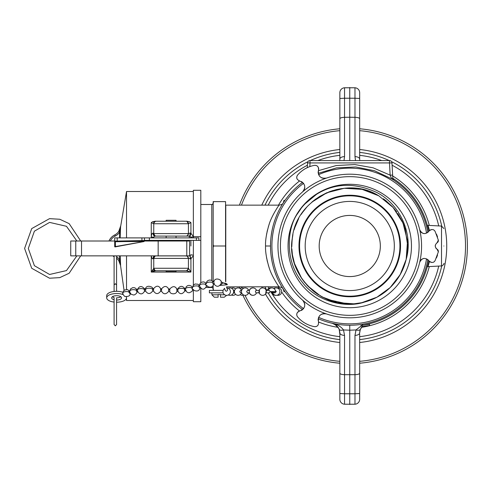 <?xml version="1.0" encoding="UTF-8"?>
<svg xmlns="http://www.w3.org/2000/svg" width="492" height="492" viewBox="0 0 492 492"><rect width="100%" height="100%" fill="white"/><g stroke="black" fill="none" stroke-linecap="round" stroke-linejoin="round"><path stroke-width="0.74" d="M274.893 271.996L275.016 272.34M281.572 286.387L282.894 288.533M282.962 288.644L281.971 287.051M280.631 284.751L280.409 284.351M275.157 272.746L273.823 268.675M272.759 264.745L271.947 261.018M271.885 260.692L271.553 258.81M271.356 257.544L270.951 254.327M270.864 253.485L270.809 252.876M270.692 251.35L270.551 248.595M274.893 220.004L275.016 219.66M276.375 216.086A79.249 79.249 0 0 1 282.759 203.676A79.249 79.249 0 0 0 276.375 216.086L276.473 215.847M281.572 205.613L282.894 203.467M265.557 246C265.268 240.723 266.406 233.669 268.964 224.85C271.356 216.265 279.136 204.746 279.112 205.139C279.431 204.383 271.609 215.724 269.075 224.512C266.43 233.46 265.262 240.625 265.557 246C265.268 251.277 266.406 258.331 268.964 267.15C271.356 275.735 279.136 287.254 279.112 286.861C279.431 287.617 271.609 276.276 269.075 267.488C266.43 258.54 265.262 251.375 265.557 246L270.508 246A79.249 79.249 0 0 1 302.543 182.354A79.249 79.249 0 0 0 282.962 203.356L281.971 204.949M280.631 207.249L280.422 207.624M275.157 219.254L273.823 223.325M272.759 227.255L271.947 230.982M271.885 231.308L271.553 233.19M271.356 234.456L270.951 237.673M270.864 238.515L270.809 239.124M270.692 240.65L270.551 243.405M393.889 180.177L393.016 179.598A79.249 79.249 0 0 1 427.825 232.378A79.249 79.249 0 0 0 393.016 179.598A2.497 1.863 123.1 0 1 392.37 178.67L391.737 178.848L393.889 180.177L392.782 178.233L392.37 178.67M270.508 246A79.249 79.249 0 0 0 302.543 309.646A79.249 79.249 0 0 1 302.543 182.354A79.249 79.249 0 0 0 282.937 203.399L283.251 202.901C282.943 203.965 281.559 204.709 279.112 205.139L279.05 205.225M318.244 318.711A79.249 79.249 0 0 0 427.825 259.622A79.249 79.249 0 0 1 318.244 318.711M426.552 258.81A77.859 77.859 0 0 1 318.632 317.365M303.515 308.638A77.859 77.859 0 0 1 303.515 183.362M318.244 173.319L336.565 167.87L355.722 166.985L374.504 170.736L391.737 178.848L390.125 175.134L373.127 167.827L354.8 164.556L336.19 165.54L318.349 170.706M426.552 233.19A77.859 77.859 0 0 0 318.632 174.635M266.492 257.162L266.849 259.106M267.027 259.985L267.537 262.187M268.294 264.991L269.358 268.306M279.05 286.774L226.609 286.861M225.773 281.713L225.773 205.139L279.112 205.139M266.492 234.838L266.849 232.894M267.027 232.015L267.537 229.813M268.294 227.009L269.358 223.694M280.778 206.984L282.9 203.454A79.249 79.249 0 0 0 282.851 203.528L282.851 203.528A79.249 79.249 0 0 1 282.9 203.454A79.249 79.249 0 0 0 275.495 218.337L277.021 214.537M310.028 160.558L310.028 162.926L307.531 162.926L307.285 167.686L307.531 162.926A2.497 2.497 0 0 1 310.028 160.558L389.486 160.558A2.497 2.497 0 0 1 391.983 162.926L392.708 176.788M392.708 176.849L392.776 178.122M391.983 162.926L389.486 162.926L389.486 160.558A2.497 2.497 0 0 1 391.983 162.926L392.622 175.134L390.125 175.134L389.486 162.926L310.028 162.926L309.831 166.616M392.29 178.682A2.497 1.777 -58.7 0 0 392.85 179.494M384.43 185.945A69.341 69.341 0 0 0 289.708 211.326A69.341 69.341 0 0 0 315.083 306.055A69.341 69.341 0 0 0 409.811 280.674A69.341 69.341 0 0 0 384.43 185.945M318.902 299.443A61.715 61.715 0 0 1 296.313 215.145A61.715 61.715 0 0 1 380.611 192.556A61.715 61.715 0 0 1 403.2 276.855A61.715 61.715 0 0 1 318.902 299.443M310.298 198.903L316.516 194.328C307.82 200.299 301.448 206.812 297.402 213.848C287.297 227.888 284.198 260.889 302.395 282.316C316.553 301.516 345.624 308.496 364.381 302.1A57.976 57.976 0 0 0 406.152 259.45L406.773 256.504M305.163 203.737L316.522 194.328C334.646 183.049 354.64 182.397 376.503 192.366C399.947 204.008 413.667 234.137 406.152 259.45L400.162 274.647L390.168 287.568L376.97 297.193L361.608 302.752M364.381 302.1C326.436 313.687 285.378 277.322 292.303 238.245C295.987 198.725 345.218 174.549 378.748 195.791L362.063 189.346L344.216 188.288L326.891 192.723L311.737 202.224M307.039 206.8L302.113 212.962M298.687 218.553L294.591 228.159M292.931 234.506L292.125 239.672M291.848 248.884L292.346 254.087M294.726 264.253L297.143 270.354M300.231 276.141L303.951 281.541M308.256 286.485L314.972 292.383M327.18 299.4L347.592 303.939M352.02 303.933L356.067 303.632M397.739 213.454L402.019 220.908M405.193 229.02L407.733 245.883M407.099 254.555L406.158 259.425M405.082 263.343L402.062 271.012M397.554 278.81L392.358 285.329M385.746 291.455L379.295 295.889M370.814 300.022L362.782 302.494M353.883 303.828L345.636 303.828M336.423 302.426L328.57 299.966M322.574 297.211L321.909 296.854M318.386 294.757L314.111 291.725M307.315 285.501L302.291 279.29M301.227 277.722L298.127 272.377M294.567 263.761L292.555 255.459M291.787 246.75L292.143 239.493M294.056 229.924L295.741 224.942M301.073 214.512L303.558 210.97M312.291 201.757L316.172 198.737M319.314 196.659L326.534 192.876M406.164 259.401L407.517 240.975L403.003 223.054L393.077 207.464L378.748 195.791L363.772 189.74M294.493 263.527L301.774 278.54M307.457 285.649L313.441 291.19M336.54 189.549L341.497 188.614M350.532 188.03L356.466 188.411M365.218 190.121L371.854 192.397M321.78 296.781L337.266 302.617L353.797 303.835M362.807 302.488L370.734 300.046M378.858 296.147L385.876 291.356M392.21 285.483L392.585 285.077M397.616 278.73L401.134 272.863M402.222 270.668L405.119 263.226M332.506 301.35L328.662 300.003M320.766 296.209L307.5 285.698M305.022 282.882L301.737 278.484M297.291 270.68L295.212 265.655M292.9 257.341L292.42 254.598M291.842 243.374L292.439 237.285M296.006 224.278L297.555 220.773M305.649 208.368L307.279 206.542M314.443 200.023L320.366 196.025M328.65 192.003L333.004 190.496M346.153 188.135L352.014 188.067M362.641 189.475L369.258 191.4M328.896 300.095L335.581 302.217M337.561 302.678L345.538 303.822M354.105 303.816L362.186 302.629M370.445 300.163L371.152 299.886M380.328 295.262L386.054 291.209M392.481 285.194L397.536 278.841M399.369 276L402.001 271.141M407.155 254.173L407.733 245.68M405.267 229.272L402.179 221.24M392.21 206.517L385.882 200.656M394.086 283.367L392.229 285.465M384.953 292.07L378.754 296.202M342.973 303.576L336.989 302.555M328.139 299.794L321.553 296.651M301.633 278.331L297.494 271.098M293.404 259.622L292.482 254.991M330.206 191.419L336.645 189.525M345.827 188.153L349.56 188.024M372.339 192.6L378.809 195.828M406.38 258.454A57.976 57.976 0 0 0 407.081 254.678M404.276 226.283A57.976 57.976 0 0 0 401.989 220.84M396.706 211.984A57.976 57.976 0 0 0 393.188 207.593L392.315 206.622M383.385 198.774L386.398 201.068M297.402 213.848L300.938 208.694M305.028 203.885L308.109 200.834L305.028 203.879M297.402 213.854L300.883 208.768M310.317 198.897L316.516 194.328M385.666 183.805A71.82 71.82 0 0 0 302.654 300.212A71.82 71.82 0 0 0 419.719 229.782A71.82 71.82 0 0 0 385.666 183.805M303.472 190.921L302.654 191.788C306.159 187.083 305.2 183.498 299.769 181.038C296.602 179.525 295.907 177.495 297.685 174.943C302.131 169.888 307.654 166.702 314.253 165.38C317.358 165.109 318.767 166.733 318.49 170.232C317.906 176.154 320.532 178.78 326.362 178.098L325.28 178.368M322.654 178.202L322.604 178.19A6.193 6.193 0 0 1 321.491 177.741M320.446 177.058A6.193 6.193 0 0 1 319.56 176.179M318.877 175.146A6.193 6.193 0 0 1 318.422 174.057M318.189 172.895A6.193 6.193 0 0 1 318.183 171.628M323.674 178.399L324.056 178.43M419.959 230.533L419.719 229.782C422.142 234.241 425.149 234.745 428.741 231.295C431.546 228.928 433.673 228.983 435.125 231.455L438.341 240.102L437.117 242.759C434.67 244.911 434.67 247.076 437.117 249.241L438.341 251.898L435.125 260.545C433.68 263.017 431.546 263.072 428.741 260.705C425.137 257.255 422.13 257.759 419.719 262.218L419.916 261.578M325.2 313.619L326.362 313.902C320.532 313.213 317.912 315.839 318.49 321.768C318.767 325.267 317.352 326.885 314.253 326.62C307.654 325.298 302.131 322.112 297.685 317.057C295.907 314.505 296.602 312.469 299.769 310.962C305.194 308.502 306.153 304.923 302.654 300.212L303.423 301.012M421.213 259.671L421.57 259.376A4.951 4.951 0 0 1 421.958 259.112M422.837 258.687A4.951 4.951 0 0 1 423.784 258.441M427.431 259.309A4.951 4.951 0 0 1 428.151 259.936M420.734 260.176L420.353 260.705M429.356 261.449A3.715 3.715 0 0 0 430.205 262.039M431.06 262.353A3.715 3.715 0 0 0 431.552 262.427M434.215 261.621A3.715 3.715 0 0 0 434.713 261.141M437.536 236.996A29.717 29.717 0 0 0 436.435 234.075M436.435 257.919A29.717 29.717 0 0 0 437.536 255.004L437.536 255.004M438.39 240.594L438.341 240.102A2.478 2.478 0 0 1 438.378 240.403M438.046 241.849A2.478 2.478 0 0 1 437.874 242.107L437.117 242.759A3.715 3.715 0 0 0 436.564 243.14M438.323 241.166L438.151 241.652M435.334 245.077L435.328 246.916M436.558 248.86A3.715 3.715 0 0 0 437.117 249.241L437.486 249.493A2.478 2.478 0 0 0 437.468 249.481M436.183 248.503L435.746 247.913M435.217 245.895L435.328 245.102M436.662 243.06L437.117 242.759M318.49 170.232A3.715 3.715 0 0 0 318.668 169.433M318.675 168.682A3.715 3.715 0 0 0 318.545 168M318.312 167.385A3.715 3.715 0 0 0 317.986 166.843M317.598 166.388A3.715 3.715 0 0 0 317.162 166.019M316.682 165.718A3.715 3.715 0 0 0 316.147 165.496M315.563 165.355A3.715 3.715 0 0 0 314.929 165.306M314.253 165.38A29.717 29.717 0 0 0 310.218 166.48M307.113 167.766A29.717 29.717 0 0 0 306.756 167.944M303.662 169.728A29.717 29.717 0 0 0 303.324 169.955M300.655 171.997A29.717 29.717 0 0 0 297.685 174.943M297.26 175.539A3.715 3.715 0 0 0 296.977 176.161M296.817 176.788A3.715 3.715 0 0 0 296.768 177.415M296.983 178.651A3.715 3.715 0 0 0 297.273 179.266M298.933 180.767A3.715 3.715 0 0 0 299.769 181.038M301.141 181.474A6.193 6.193 0 0 1 302.236 182.114M303.121 182.895A6.193 6.193 0 0 1 303.841 183.836M304.388 184.943A6.193 6.193 0 0 1 304.708 186.148M304.776 187.391A6.193 6.193 0 0 1 304.603 188.577L304.591 188.633M437.486 249.493L437.874 249.899A2.478 2.478 0 0 1 438.052 250.157M438.378 251.597A2.478 2.478 0 0 1 438.341 251.898L438.39 251.412M434.713 230.859A3.715 3.715 0 0 0 434.215 230.379M431.533 229.573A3.715 3.715 0 0 0 431.053 229.653M430.199 229.961A3.715 3.715 0 0 0 429.35 230.557M428.151 232.064A4.951 4.951 0 0 1 427.437 232.685M425.137 233.583A4.951 4.951 0 0 1 424.762 233.614M423.79 233.559A4.951 4.951 0 0 1 422.849 233.319M421.964 232.894A4.951 4.951 0 0 1 421.57 232.624L421.17 232.285M304.136 189.863L304.425 189.18M304.591 303.367L304.603 303.423A6.193 6.193 0 0 1 304.776 304.61M304.708 305.858A6.193 6.193 0 0 1 304.388 307.063M303.835 308.17A6.193 6.193 0 0 1 303.115 309.111M302.229 309.892A6.193 6.193 0 0 1 301.135 310.532M304.259 302.389L304.087 302.039M299.769 310.962A3.715 3.715 0 0 0 298.995 311.208M298.337 311.577A3.715 3.715 0 0 0 297.808 312.026M297.396 312.543A3.715 3.715 0 0 0 297.088 313.09M296.891 313.656A3.715 3.715 0 0 0 296.787 314.216M296.768 314.782A3.715 3.715 0 0 0 296.842 315.36M297.008 315.932A3.715 3.715 0 0 0 297.291 316.51M297.685 317.057A29.717 29.717 0 0 0 300.655 320.003M303.343 322.057A29.717 29.717 0 0 0 303.662 322.272M306.756 324.056A29.717 29.717 0 0 0 307.094 324.222M310.218 325.519A29.717 29.717 0 0 0 314.253 326.62M314.985 326.694A3.715 3.715 0 0 0 315.667 326.627M316.288 326.454A3.715 3.715 0 0 0 316.854 326.184M317.814 325.378A3.715 3.715 0 0 0 318.207 324.818M318.675 322.629A3.715 3.715 0 0 0 318.49 321.768M318.183 320.366A6.193 6.193 0 0 1 318.189 319.099M318.422 317.937A6.193 6.193 0 0 1 318.877 316.848M319.566 315.821A6.193 6.193 0 0 1 320.446 314.942M321.491 314.259A6.193 6.193 0 0 1 322.604 313.81L322.66 313.798M323.951 313.576L323.213 313.668M438.323 250.834L438.151 250.348M420.359 231.308L420.721 231.812M239.438 205.139A117.643 117.643 0 0 1 339.849 128.775M359.664 128.775A117.643 117.643 0 0 1 467.4 246A117.643 117.643 0 0 1 359.664 363.225M339.849 363.225A117.643 117.643 0 0 1 242.943 295.298M240.028 288.423A117.643 117.643 0 0 1 239.438 286.861M441.73 265.914A94.107 94.107 0 0 1 359.664 339.585A94.107 94.107 0 0 0 441.73 265.914A94.107 94.107 0 0 1 359.664 339.585M339.849 339.585A94.107 94.107 0 0 1 268.146 292.857A94.107 94.107 0 0 0 339.849 339.585A94.107 94.107 0 0 1 268.146 292.857M266.769 290.378A94.107 94.107 0 0 1 264.985 286.861A94.107 94.107 0 0 0 266.769 290.378A94.107 94.107 0 0 1 264.985 286.861M264.985 205.139A94.107 94.107 0 0 1 307.93 161.702A94.107 94.107 0 0 0 264.985 205.139A94.107 94.107 0 0 1 307.93 161.702A94.107 94.107 0 0 0 264.985 205.139M310.304 160.558A94.107 94.107 0 0 1 339.849 152.415A94.107 94.107 0 0 0 310.304 160.558A94.107 94.107 0 0 1 339.849 152.415A94.107 94.107 0 0 0 310.304 160.558M359.664 152.415A94.107 94.107 0 0 1 389.209 160.558A94.107 94.107 0 0 0 359.664 152.415A94.107 94.107 0 0 1 389.209 160.558A94.107 94.107 0 0 0 359.664 152.415M391.583 161.702A94.107 94.107 0 0 1 441.73 226.086A94.107 94.107 0 0 0 391.583 161.702A94.107 94.107 0 0 1 441.73 226.086A94.107 94.107 0 0 0 391.583 161.702M281.848 286.848L282.23 287.476M340.304 324.683L343.152 324.972M359.67 332.555L360.156 329.831L362.235 326.264L361.128 327.74M360.249 329.566L359.664 332.807M362.235 326.264L360.353 329.296L359.664 332.924A4.951 2.478 180 0 1 354.972 335.396L354.972 374.695C357.868 374.566 359.437 374.086 359.664 373.256L359.664 334.191M359.664 373.256L359.664 393.52L354.972 393.778L354.972 404.221A4.951 4.951 0 0 0 359.664 399.276L359.664 393.52L359.664 399.276A4.951 4.951 0 0 1 354.972 404.221L344.548 404.221A4.951 4.951 0 0 1 339.849 399.276A4.951 4.951 0 0 0 344.548 404.221A4.951 4.951 0 0 1 339.849 399.276L339.849 332.924A4.951 2.478 -0 0 0 344.548 335.396L343.508 329.947C340.999 326.565 337.211 324.339 332.149 323.269L333.441 323.656M339.849 159.187L339.849 92.724L339.849 98.48L344.548 98.222L344.548 87.779L354.972 87.779L354.972 117.305L349.757 117.225L349.757 87.502M339.849 373.256C340.077 374.086 341.645 374.566 344.548 374.695L344.548 335.396M339.849 334.191L339.16 329.296C339.726 330.292 341.177 330.513 343.508 329.947L349.757 330.206L349.757 325.249M334.855 324.32L338.73 328.349M339.259 329.554L339.849 332.801M339.843 332.561L339.166 329.302C337.561 325.944 335.224 323.933 332.149 323.269M362.659 324.775L356.005 329.947L354.972 335.396M349.757 404.498L349.757 330.206L356.005 329.947A4.951 2.269 -158.5 0 0 360.353 329.296M344.548 404.221L344.548 393.778L354.972 393.778L354.972 374.695L344.548 374.695L344.548 393.778L339.849 393.52M359.664 98.48L354.972 98.222L359.664 98.48L359.664 92.724L359.664 159.076A4.951 2.478 180 0 0 354.972 156.604L355.507 160.558M359.664 118.744C359.437 117.914 357.868 117.434 354.972 117.305L354.972 156.604M339.849 92.724A4.951 4.951 0 0 1 344.548 87.779A4.951 4.951 180 0 0 339.849 92.724A4.951 4.951 180 0 1 344.548 87.779M344.006 160.558L344.548 156.604L344.548 98.222L354.972 98.222M339.849 157.809L339.849 159.076A4.951 2.478 0 0 1 344.548 156.604M339.849 118.744C340.077 117.914 341.645 117.434 344.548 117.305L349.757 117.225L349.757 160.558M359.664 157.809L359.664 159.187M359.664 92.724A4.951 4.951 0 0 0 354.972 87.779L354.972 87.779A4.951 4.951 0 0 1 359.664 92.724A4.951 4.951 0 0 0 354.972 87.779M429.473 261.553L428.015 266.646L441.515 265.932L441.515 226.068L428.015 225.354L429.473 230.447M443.864 246C443.864 223.479 443.864 223.479 443.864 246M349.757 195.232A50.768 50.768 0 0 1 400.525 246A50.768 50.768 0 0 1 349.757 296.768A50.768 50.768 0 0 1 298.988 246A50.768 50.768 0 0 1 349.757 195.232M428.661 260.582A80.288 80.288 0 0 1 362.733 325.224L360.882 325.507L362.733 325.224L362.567 324.203M392.782 178.245A80.288 80.288 0 0 1 428.661 231.418M368.108 324.148L367.788 324.228L368.108 324.148M366.626 324.486L364.984 324.818L366.626 324.486M362.278 326.559L369.64 325.526L369.467 324.302L362.106 325.335L362.278 326.559M299.579 246A50.178 50.178 0 0 1 349.757 195.822A50.178 50.178 0 0 1 399.934 246A50.178 50.178 0 0 1 349.757 296.178A50.178 50.178 0 0 1 299.579 246M305.181 246A44.575 44.575 0 0 0 349.757 290.575A44.575 44.575 0 0 0 394.332 246A44.575 44.575 0 0 0 349.757 201.425A44.575 44.575 0 0 0 305.181 246M319.179 246A30.578 30.578 0 0 0 349.757 276.578A30.578 30.578 0 0 0 380.334 246A30.578 30.578 0 0 0 349.757 215.422A30.578 30.578 0 0 0 319.179 246M152.028 270.766L186.45 270.766L190.927 272.07L151.259 272.07L151.29 255.865C151.684 258.066 152.292 259.038 153.117 258.786A2.497 1.882 -90 0 1 154.974 255.908L155.669 255.908M223.153 290.378L213.62 290.378L213.171 289.007L213.171 285.452M213.171 281.762L213.171 247.371L213.62 246L213.171 244.629L213.171 202.993L213.62 201.622L213.171 201.622L213.171 202.993L213.62 201.622L225.576 201.622L225.576 246L213.62 246M225.576 281.578L225.576 246M213.171 289.007L213.62 290.378L213.171 290.378L213.171 289.007M213.171 247.371L213.171 244.629M189.279 241.006L189.279 240.373M189.279 237.894L189.279 236.092M186.585 221.234L189.561 221.72L190.927 222.661L190.927 233.233L193.362 236.658L193.362 190.281L200.81 190.281L200.81 282.66M200.81 288.527L200.81 301.719L193.362 301.719L193.362 289.856M193.399 237.894L193.362 236.658L200.81 236.658M144.427 240.373L200.81 240.373M193.362 285.188L193.362 240.373M193.362 255.655L190.927 258.767L188.43 258.405L188.43 268.269L190.927 272.07L190.927 258.767L190.084 255.834L189.666 255.908L189.986 255.865M153.738 240.373L153.738 241.006M126.518 255.865L126.518 289.456M130.029 290.809L129.009 291.092L128.646 291.836A3.727 1.63 180 0 0 124.802 291.731A3.727 1.63 180 0 0 122.809 293.177A3.727 1.63 180 0 0 122.846 293.392L123.092 294.591A9.908 4.336 180 0 0 112.49 293.927A9.908 4.336 180 0 0 106.703 297.875A9.908 4.336 180 0 0 114.095 302.07L114.095 324.572L115.337 325.815L116.573 324.572L116.573 302.211A9.908 4.336 180 0 0 126.518 297.875L126.518 300.483L193.362 300.483M186.794 241.006L186.794 255.865L189.605 255.865L189.605 241.006L144.427 241.006M114.71 241.006L70.731 241.006L70.731 255.865L186.794 255.865M81.531 241.006L81.531 255.865M126.518 237.894L126.518 191.517L193.362 191.517M155.669 236.092L154.279 236.308L153.738 237.335L151.253 236.916L151.253 237.894M151.253 236.916L151.259 222.661L152.625 221.72L155.54 221.234M119.581 259.788L118.67 260.434L120.565 265.539M119.556 255.865L119.667 259.727A11.833 11.833 0 0 0 116.573 256.713A11.833 11.833 0 0 1 119.667 259.727L120.589 265.336L120.189 255.865L120.583 264.985M120.159 237.894L120.589 226.191L118.738 231.461M114.71 240.373L114.71 243.509M190.902 240.373L190.902 246M190.902 237.894L190.902 237.335L190.902 237.894M190.865 254.979L190.084 255.834M188.959 255.908L154.974 255.908M156.105 255.908L166.142 255.865M176.044 255.865L185.964 255.908M186.413 255.908L187.76 255.908M114.71 246.701L115.429 246.707L115.356 241.744L143.805 241.172L143.91 241.56L114.71 246.701L114.71 237.894L198.873 237.894L198.873 240.373M144.427 237.894L144.427 240.422M151.259 236.892C151.536 234.161 152.157 232.937 153.117 233.214A2.497 1.882 90 0 0 154.974 236.092L188.67 236.092M187.76 236.092L186.413 236.092M190.927 222.661L188.43 223.731L188.43 233.595A2.497 2.497 0 0 1 185.933 236.092L176.044 236.092L176.044 237.894M166.142 237.894L166.142 236.092L156.105 236.092M153.498 268.718L151.259 272.07L155.736 270.766A2.497 2.276 90 0 1 153.498 268.718L153.756 268.269A2.497 2.497 0 0 0 156.253 270.766A2.497 2.497 0 0 1 153.756 268.269L188.43 268.269A2.497 2.497 0 0 1 185.933 270.766L176.044 270.766L176.044 271.695L166.142 271.695L166.142 270.766L155.736 270.766M185.921 270.766L186.45 270.766L188.688 268.718M185.933 255.908A2.497 2.497 0 0 1 188.43 258.405L153.756 258.405L153.756 268.269L154.949 270.397M187.231 221.234L185.933 221.234A2.497 2.497 0 0 1 188.43 223.731L153.756 223.731L153.756 233.595L188.43 233.595L190.293 233.023L190.927 233.233L190.084 236.166L189.727 236.098M154.746 256.412L153.756 258.405A2.497 2.497 90 0 1 156.253 255.908A2.497 2.497 0 0 0 153.756 258.405L153.117 258.786M156.124 221.234L156.253 221.234A2.497 2.497 90 0 0 153.756 223.731L151.259 222.661M153.117 233.214L153.756 233.595A2.497 2.497 0 0 0 156.253 236.092A2.497 2.497 0 0 1 153.756 233.595L154.802 235.625M187.267 270.379L188.43 268.269A2.497 2.497 -90 0 1 185.933 270.766M186.068 221.234L154.949 221.234M176.044 221.234L176.044 220.305L166.142 220.305L166.142 221.234M153.756 223.731A2.497 2.497 0 0 1 156.253 221.234A2.497 2.497 0 0 0 153.756 223.731L153.756 221.591M187.495 235.545L188.43 233.595A2.497 2.497 -90 0 1 185.933 236.092L189.666 236.092L190.293 233.023M193.399 236.916A2.497 0.418 180 0 0 190.902 237.335L189.666 236.092M190.293 258.976A2.497 0.646 -90 0 0 189.666 255.908L185.355 255.975M190.902 254.665A2.497 0.418 -0 0 0 193.362 255.084M115.356 241.744A0.633 0.627 0 0 1 114.71 241.111L144.427 240.545A0.633 0.627 0 0 1 144.427 240.6M144.427 241.074L144.033 241.547L114.993 246.935M119.181 241.603L141.936 241.486L144.427 240.545M119.525 237.894L119.667 232.273L119.525 237.894M126.518 191.517L119.667 232.273L118.664 231.566A10.603 10.603 0 0 1 114.753 234.924A12.38 12.38 0 0 0 108.96 241.006A12.38 12.38 0 0 1 114.753 234.924A10.603 10.603 0 0 0 118.664 231.566M119.095 230.908L119.519 230.127M119.894 229.278L120.208 228.35M120.288 228.054L120.571 226.363M120.522 265.194L119.513 261.861M119.101 261.098L118.744 260.551M120.589 265.809L124.058 290.397M119.667 259.727L118.664 260.434A10.603 10.603 0 0 0 116.573 258.232A10.603 10.603 0 0 1 118.664 260.434M112.809 255.865A12.38 12.38 0 0 0 114.095 256.726A12.38 12.38 0 0 1 112.809 255.865M223.153 292.857L209.389 292.857L209.389 290.378L213.171 290.378M265.594 292.857L268.306 292.857M271.572 291.615L271.935 292.562M275.053 292.857L276.264 291.615L275.317 290.403M274.751 291.615L273.712 292.857L272.673 291.615M275.52 291.615A3.727 3.727 0 0 0 268.281 290.378A3.727 3.727 0 0 1 275.52 291.615L270.2 291.615L269.315 290.378L266.221 290.464A3.727 3.727 0 0 0 259.112 290.538M265.988 291.615C266.104 290.022 266.215 290.022 266.32 291.615C266.215 293.207 266.104 293.207 265.988 291.615M266.16 292.857L269.315 292.857L270.2 291.615M259.007 291.615C259.155 290.028 259.302 290.028 259.438 291.615C259.29 293.207 259.149 293.207 259.007 291.615M259.216 290.378L256.024 290.378L255.403 291.615L256.024 292.857L259.112 292.697A3.727 3.727 0 0 0 266.221 292.765M247.587 290.378L246.652 291.615L247.562 292.857L249.475 292.857M240.637 290.378L239.752 291.615L240.619 292.857L241.67 292.857M225.139 290.052C225.822 291.547 226.64 291.572 227.599 290.12L227.575 289.794M227.599 290.12L226.505 287.008M220.607 284.358L221.031 284.524L222.673 283.207L222.23 282.346L221.056 281.898M214.272 283.417C214.137 284.493 214.002 284.155 213.86 282.42L213.903 281.756C214.746 276.879 222.033 279.431 221.246 282.476L221.056 283.798C218.817 287.064 216.486 287.131 214.063 284.001L213.288 284.259L212.489 282.556A3.727 1.63 180 0 0 208.436 282.217A3.727 1.63 180 0 0 206.154 283.718C204.02 285.532 212.802 290.526 213.602 283.718M213.965 281.639L212.778 281.83L212.489 282.556M206.548 283.318L205.693 283.558L205.355 284.376L206.382 285.938L207.187 285.711M199.838 285.255L198.916 285.52L198.596 286.332L199.574 287.906L200.527 287.635M192.907 287.07L192.083 287.248L191.825 288.048L192.55 289.683L193.485 289.474M186.136 290.071C185.748 290.963 185.49 290.649 185.373 289.118L186.216 286.713L187.649 285.643L189.1 285.354L190.976 285.864L192.31 287.199M184.906 290.895L185.927 290.778L185.576 290.298L186.327 291.572L187.809 292.574L189.205 292.802L191.935 291.485L192.778 289.634M178.024 290.692C178.049 291.953 177.944 291.621 177.723 289.69L177.766 288.976C180.004 285.637 182.36 285.508 184.814 288.589L184.555 289.21C184.629 290.741 184.795 291.073 185.041 290.194M144.58 291.209L145.626 291.147C147.877 294.302 150.214 294.277 152.625 291.073L153.578 291.073C155.786 294.351 158.129 294.4 160.601 291.227L161.573 291.27C163.553 294.53 165.896 294.591 168.602 291.436L169.795 291.467C169.629 294.136 176.154 295.003 176.843 291.418L177.889 291.325C180.121 294.671 182.495 294.468 185.004 290.71M177.766 288.976L176.8 288.945L176.868 290.723M169.789 290.772L169.802 288.988L168.645 288.97L168.559 290.754M161.524 290.575L161.628 288.81C164.328 285.655 166.665 285.711 168.651 288.982M161.64 288.798L160.656 288.767L160.546 290.544M153.553 290.385L153.633 288.607L152.618 288.595L152.625 290.372M145.675 290.471L145.57 288.687L144.408 288.743L144.304 289.524C144.439 291.258 144.568 291.59 144.685 290.514M137.92 291.116C137.717 292.162 137.514 291.842 137.317 290.145L137.342 289.659C139.31 285.821 141.69 285.545 144.488 288.835L144.408 288.743M137.477 289.358L136.475 289.499L136.222 290.298L136.893 291.94L137.754 291.817M128.646 291.836L129.74 293.453L130.608 293.22M106.703 297.875L106.703 295.649A9.908 4.336 0 0 1 112.385 291.725A9.908 4.336 0 0 1 122.914 292.303M112.36 296.762A4.951 2.171 180 0 0 114.095 297.519L114.095 324.572M116.573 304.763L116.573 297.814A4.951 2.171 180 0 0 120.86 296.762A4.951 2.171 0 0 1 121.561 297.875A4.951 2.171 0 0 1 116.573 300.04M114.095 299.745A4.951 2.171 0 0 1 111.659 297.875A4.951 2.171 0 0 1 116.61 295.704A4.951 2.171 0 0 1 120.854 296.756M126.518 297.875A9.908 4.336 180 0 0 126.26 296.891M218.104 294.794L211.904 294.794L214.321 297.211L218.104 297.211L218.104 294.517L220.484 294.517L220.484 297.211L224.266 297.211L226.621 295.341M282.962 203.356A79.249 79.249 0 0 1 302.543 182.354A79.249 79.249 0 0 0 282.937 203.399M261.775 205.139A97.01 97.01 0 0 1 339.849 149.5M359.664 149.5A97.01 97.01 0 0 1 359.664 342.5M359.664 361.331A115.755 115.755 0 0 0 465.512 246A115.755 115.755 0 0 0 359.664 130.669M339.849 130.669A115.755 115.755 0 0 0 241.449 205.139M241.449 286.861A115.755 115.755 0 0 0 241.861 287.931M245.041 295.341A115.755 115.755 0 0 0 339.849 361.331M339.849 342.5A97.01 97.01 0 0 1 265.489 294.062M262.273 287.912A97.01 97.01 0 0 1 261.775 286.861M438.723 225.92A91.205 91.205 0 0 0 392.099 165.22M381.675 160.558A91.205 91.205 0 0 0 359.664 155.337M339.849 155.337A91.205 91.205 0 0 0 317.844 160.558M307.414 165.22A91.205 91.205 0 0 0 268.22 205.139M278.49 205.139A82.152 82.152 0 0 1 299.542 180.982M392.665 175.945A82.152 82.152 0 0 1 429.288 225.422M429.288 266.578A82.152 82.152 0 0 1 361.399 327.321M338.115 327.321A82.152 82.152 0 0 1 318.558 321.996M299.542 311.018A82.152 82.152 0 0 1 281.682 291.984M279.216 288.103A82.152 82.152 0 0 1 278.49 286.861M268.22 286.861A91.205 91.205 0 0 0 268.952 288.294M270.778 291.615A91.205 91.205 0 0 0 339.849 336.663M359.664 336.663A91.205 91.205 0 0 0 438.723 266.08M282.9 203.454A79.249 79.249 0 0 0 275.495 218.337M213.171 288.89C212.55 287.599 212.089 287.137 211.788 287.506L211.788 286.916M211.788 280.52L211.788 204.494L200.81 204.494M158.166 241.006L158.166 255.865M75.756 241.006L75.756 255.865M117.207 241.609L117.207 237.894M141.93 237.894L141.936 241.486M149.377 240.373L149.377 237.894M196.394 240.373L196.394 237.894M119.667 232.273A11.833 11.833 0 0 1 115.3 236.025A11.156 11.156 0 0 0 110.313 241.006M115.3 236.025L114.753 234.924M219.924 285.471L227.292 284.714A3.727 1.63 180 0 0 222.673 283.128M205.355 284.296A3.727 1.63 180 0 0 201.449 284.136A3.727 1.63 180 0 0 199.383 285.594L200.133 283.349L201.21 282.39L203.184 281.873L204.801 282.279L206.136 283.429M198.59 286.252A3.727 1.63 180 0 0 194.654 286.055A3.727 1.63 180 0 0 192.538 287.525C190.619 289.893 199.475 293.988 199.986 287.525M191.825 287.968A3.727 1.63 180 0 0 187.778 287.549A3.727 1.63 180 0 0 185.367 289.038M184.555 289.13A3.727 1.63 180 0 0 180.767 288.355A3.727 1.63 180 0 0 177.723 289.61M177.723 289.69L176.776 289.72M169.808 289.763L168.682 289.751M161.683 289.573L160.7 289.542M153.658 289.382L152.618 289.37M152.618 289.29A3.727 1.63 180 0 0 148.996 288.207A3.727 1.63 180 0 0 145.534 289.382M145.534 289.468L144.304 289.524M144.304 289.437A3.727 1.63 180 0 0 140.281 288.613A3.727 1.63 180 0 0 137.317 290.065M137.317 290.145L136.222 290.298M136.222 290.219A3.727 1.63 180 0 0 132.108 289.763A3.727 1.63 180 0 0 129.697 291.289L130.128 293.035L131.192 294.271L133.596 295.009L134.746 294.769L136.542 293.318L137.09 291.91M129.74 291.615L128.646 291.916M220.484 294.794L224.727 294.794M270.508 246.018L270.606 249.924M271.086 255.563L271.805 260.274M275.274 273.066L276.59 276.442M280.778 285.016L282.9 288.546M282.937 288.601L283.251 289.099C282.943 288.035 281.559 287.291 279.112 286.861M275.495 273.663L277.021 277.463M280.034 283.675L280.68 284.843M283.294 289.167L284.062 291.817M270.508 245.982L270.606 242.076M271.086 236.437L271.805 231.726M275.274 218.934L276.59 215.558M280.034 208.325L280.68 207.157M283.294 202.833L284.062 200.183M332.186 323.275L336.073 325.144L338.514 327.955M359.664 393.52L359.664 399.276M339.843 159.439L339.738 160.558M359.775 160.558L359.67 159.439M282.187 287.402L282.488 287.894M282.838 288.552L282.968 289.081M282.611 288.091L282.082 287.236M428.015 225.361L427.253 225.195M428.015 266.639L427.253 266.805M441.515 265.932C441.822 266.535 444.897 263.38 443.864 263.46M441.515 226.068L443.864 228.54M211.788 287.506L206.302 287.506M211.788 204.494C212.089 204.863 212.55 204.401 213.171 203.11M28.315 248.435L34.391 231.185L49.581 222.396L66.475 226.289L76.875 241.006L66.475 226.289L49.581 222.396L34.391 231.185L28.315 248.435L34.391 265.686L49.581 274.474L66.475 270.582L76.875 255.865L66.475 270.582L49.581 274.474L34.391 265.686L28.315 248.435M24.6 248.435L31.709 228.595L49.532 218.651L59.778 219.254L69.157 223.632L80.713 241.006L69.157 223.632L59.778 219.254L49.532 218.651L31.709 228.595L24.6 248.435L31.709 268.275L49.532 278.22L59.778 277.623L69.157 273.245L80.713 255.865L69.157 273.245L59.778 277.623L49.532 278.22L31.709 268.275L24.6 248.435M126.13 299.068L126.518 300.483M166.142 240.373L166.142 241.006M176.044 240.373L176.044 241.006M155.232 221.455L153.898 222.901M188.43 223.731L186.985 221.468M188.43 258.405L187.477 256.443M235.533 288.927A3.727 3.727 0 0 0 231.455 288.207M231.455 295.028A3.727 3.727 0 0 0 235.533 294.308M243.792 288.164A3.727 3.727 0 0 0 240.256 288.57M240.256 294.665A3.727 3.727 0 0 0 243.792 295.071M252.9 287.894A3.727 3.727 0 0 0 249.303 290.378M259.512 290.378L256.252 290.378M259.512 292.857L256.252 292.857M249.303 292.857A3.727 3.727 0 0 0 252.9 295.341M262.673 287.894A3.727 3.727 0 0 0 259.155 290.378M267.119 290.378A3.727 3.727 0 0 1 271.215 287.937A3.727 3.727 0 0 0 267.119 290.378L266.19 290.378M259.155 292.857A3.727 3.727 0 0 0 262.673 295.341M275.877 287.906A3.727 3.727 0 0 0 273.669 288.398M271.812 291.615A3.727 3.727 0 0 0 275.877 295.323M277.857 287.894A3.727 3.727 0 0 0 276.978 287.974M276.978 295.262A3.727 3.727 0 0 0 277.857 295.341M277.094 295.237A3.727 3.727 0 0 0 281.701 291.615A3.727 3.727 0 0 0 277.094 287.998M272.494 291.615A3.727 3.727 0 0 0 276.215 295.341A3.727 3.727 0 0 0 277.894 288.294A3.727 3.727 0 0 0 274.007 288.62M273.712 292.857L275.089 292.857M256.498 290.378A3.727 3.727 0 0 0 249.266 291.615A3.727 3.727 0 0 0 256.498 292.857M247.562 290.378L249.475 290.378M248.7 290.378A3.727 3.727 0 0 0 241.461 291.615A3.727 3.727 0 0 0 248.7 292.857M240.619 290.378L241.67 290.378M241.621 290.378A3.727 3.727 0 0 0 234.389 291.615A3.727 3.727 0 0 0 241.621 292.857M233.46 290.378L234.598 290.378M233.46 292.857L234.598 292.857M228.306 294.96A3.727 3.727 0 0 0 233.675 291.615A3.727 3.727 0 0 0 228.306 288.275M224.598 288.515A3.727 3.727 0 0 0 226.664 295.341A3.727 3.727 0 0 0 230.391 291.615A3.727 3.727 0 0 0 227.015 287.906M225.164 290.36L224.518 288.312M226.597 286.885L227.581 289.813M227.292 284.714L221.172 281.867M206.154 283.718L206.923 281.449L208.165 280.415L209.998 279.997L211.56 280.397L213.054 281.781M206.831 285.594C204.315 290.372 201.831 290.372 199.383 285.594M192.538 287.525L193.307 285.262L195.078 283.995L198.03 284.247L199.322 285.403M185.582 288.324L184.691 288.429M169.802 288.988C172.686 285.92 175.023 285.907 176.806 288.952M153.627 288.613C156.474 285.354 158.824 285.409 160.669 288.779M145.564 288.699C146.499 284.222 153.461 287.051 152.618 288.595M137.551 291.553C140.134 294.8 142.495 294.653 144.642 291.104M129.519 290.944L127.342 289.542L124.55 290.028L123.32 291.301L122.809 293.177C122.256 293.312 122.865 294.382 124.648 296.387C128.424 296.861 130.294 295.79 130.263 293.177M129.697 291.289L130.583 288.878L132.828 287.611L134.624 287.765L136.013 288.62L136.979 290.188M211.904 294.794L211.904 292.857M114.095 262.23L114.095 265.139M116.573 262.23L116.573 265.139M114.095 255.865L114.095 291.448L114.095 284.948L115.337 283.712L116.573 284.948L116.573 291.307L116.573 284.948M116.573 255.865L116.573 291.307"/></g></svg>
